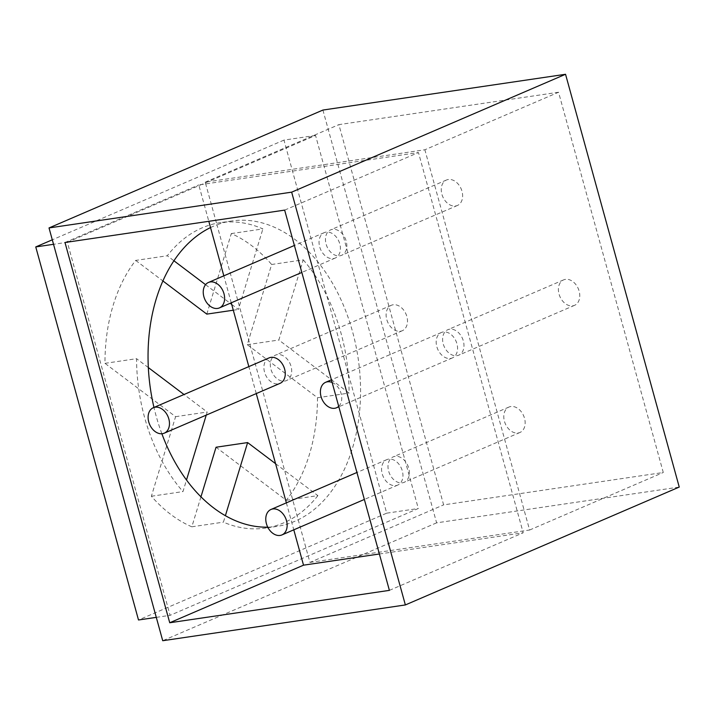 <?xml version="1.0" encoding="UTF-8"?>
<svg xmlns="http://www.w3.org/2000/svg" width="715" height="715" viewBox="0 0 715 715"><rect width="100%" height="100%" fill="white"/><g stroke="black" fill="none" stroke-linecap="round" stroke-linejoin="round"><path stroke-width="0.54" stroke-dasharray="3.58 2.68" d="M322.912 110.056L436.615 522.844L679.25 487.067M558.549 92.244L338.883 124.633L443.622 504.879L663.279 472.49L558.549 92.244L424.871 149.775L205.214 182.164L216.958 224.814A154.377 104.971 -98.4 0 1 231.785 220.971A154.377 104.971 -98.4 0 1 352.486 331.438A154.377 104.971 -98.4 0 1 298.2 519.76A154.377 104.971 -98.4 0 1 291.783 522.531A154.377 104.971 -98.4 0 1 276.821 526.419A154.377 104.971 -98.4 0 1 267.75 527.17M436.615 522.844L162.725 640.72M67.335 242.269L315.547 135.448L418.302 508.508L170.09 615.329L67.335 242.269L53.536 244.307M284.659 210.121L418.454 152.536L198.788 184.926L208.807 221.301M64.993 242.51L198.788 184.926M389.398 590.367L523.192 532.782L418.454 152.536M379.37 553.991L523.192 532.782M161.867 433.755A154.377 104.971 -98.4 0 1 156.129 415.951A154.377 104.971 -98.4 0 1 153.966 407.443M286.366 502.851L293.794 529.824M303.231 259.831A154.377 104.971 -98.4 0 1 341.001 333.136A154.377 104.971 -98.4 0 1 349.081 393.071L278.841 340.018L303.231 259.831L271.646 264.487L247.256 344.675L317.496 397.728A154.377 104.971 -98.4 0 1 286.286 500.286L216.046 447.233M206.796 314.117L231.303 233.582A154.377 104.971 -98.4 0 1 271.646 264.487M231.303 233.582L262.888 228.916A154.377 104.971 -98.4 0 0 220.3 222.669A154.377 104.971 -98.4 0 0 167.292 255.756L173.933 260.778M200.951 496.836L191.834 526.803A154.377 104.971 -98.4 0 1 151.383 496.246L175.595 416.675L104.98 363.336A154.377 104.971 -98.4 0 1 135.698 260.412L167.292 255.756M104.98 363.336L136.565 358.68A154.377 104.971 -98.4 0 0 144.645 417.64A154.377 104.971 -98.4 0 0 182.969 491.589L186.499 479.997M210.532 227.567A154.377 104.971 -98.4 0 1 216.958 224.814L309.944 562.41L443.622 504.879M206.242 415.111L207.18 412.019L184.005 394.51M148.336 367.573L136.565 358.68M205.562 284.668L230.185 303.267M231.705 304.411L238.381 309.461L262.888 228.916M286.286 500.286L317.88 495.629L275.57 463.678M317.88 495.629A154.377 104.971 -98.4 0 1 265.337 528.108A154.377 104.971 -98.4 0 1 223.42 522.147L225.386 515.703M151.383 496.246L182.969 491.589M175.595 416.675L207.18 412.019M315.547 135.448L283.962 140.104L386.717 513.164L138.504 619.985M283.962 140.104L52.293 239.811M135.698 260.412L162.904 280.959M386.717 513.164L418.302 508.508M156.29 617.367L170.09 615.329M233.296 310.212L238.381 309.461M247.256 344.675L278.841 340.018M317.496 397.728L349.081 393.071M191.834 526.803L223.42 522.147M205.214 182.164L338.883 124.633M309.944 562.41L529.609 530.021L424.871 149.775M456.939 355.686A13.853 9.992 -113.3 0 0 458.771 355.167A13.853 9.992 -113.3 0 0 462.954 339.714A13.853 9.992 -113.3 0 0 449.646 329.204A13.853 9.992 -113.3 0 0 447.813 329.722A13.853 9.992 -113.3 0 0 443.631 345.175A13.853 9.992 -113.3 0 0 456.939 355.686M402.322 482.84A13.853 9.992 -113.3 0 0 404.154 482.321A13.853 9.992 -113.3 0 0 408.337 466.868A13.853 9.992 -113.3 0 0 395.029 456.358A13.853 9.992 -113.3 0 0 393.196 456.876A13.853 9.992 -113.3 0 0 389.014 472.329A13.853 9.992 -113.3 0 0 402.322 482.84M284.65 381.086A13.853 9.992 -113.3 0 0 286.483 380.577A13.853 9.992 -113.3 0 0 290.665 365.115A13.853 9.992 -113.3 0 0 277.357 354.604A13.853 9.992 -113.3 0 0 275.534 355.123A13.853 9.992 -113.3 0 0 271.351 370.576A13.853 9.992 -113.3 0 0 284.65 381.086M339.795 255.827A13.853 9.992 -113.3 0 0 341.618 255.309A13.853 9.992 -113.3 0 0 345.801 239.856A13.853 9.992 -113.3 0 0 332.502 229.345A13.853 9.992 -113.3 0 0 330.67 229.864A13.853 9.992 -113.3 0 0 326.487 245.317A13.853 9.992 -113.3 0 0 339.795 255.827M455.589 205.992A13.853 9.992 -113.3 0 0 457.421 205.473A13.853 9.992 -113.3 0 0 461.604 190.02A13.853 9.992 -113.3 0 0 448.296 179.51A13.853 9.992 -113.3 0 0 446.464 180.019A13.853 9.992 -113.3 0 0 442.281 195.481A13.853 9.992 -113.3 0 0 455.589 205.992M572.742 305.85A13.853 9.992 -113.3 0 0 574.565 305.332A13.853 9.992 -113.3 0 0 578.748 289.879A13.853 9.992 -113.3 0 0 565.44 279.368A13.853 9.992 -113.3 0 0 563.617 279.878A13.853 9.992 -113.3 0 0 559.434 295.34A13.853 9.992 -113.3 0 0 572.742 305.85M518.125 433.004A13.853 9.992 -113.3 0 0 519.948 432.486A13.853 9.992 -113.3 0 0 524.131 417.033A13.853 9.992 -113.3 0 0 510.823 406.522A13.853 9.992 -113.3 0 0 509 407.032A13.853 9.992 -113.3 0 0 504.817 422.494A13.853 9.992 -113.3 0 0 518.125 433.004M400.454 331.251A13.853 9.992 -113.3 0 0 402.286 330.732A13.853 9.992 -113.3 0 0 406.469 315.279A13.853 9.992 -113.3 0 0 393.161 304.769A13.853 9.992 -113.3 0 0 391.328 305.287A13.853 9.992 -113.3 0 0 387.146 320.74A13.853 9.992 -113.3 0 0 400.454 331.251M529.609 530.021L663.279 472.49M256.265 393.581L248.838 366.607M231.258 302.811L223.831 275.838M450.522 358.447A13.853 9.992 -113.3 0 0 452.354 357.929A13.853 9.992 -113.3 0 0 456.536 342.476A13.853 9.992 -113.3 0 0 443.229 331.966A13.853 9.992 -113.3 0 0 441.396 332.484A13.853 9.992 -113.3 0 0 437.214 347.937A13.853 9.992 -113.3 0 0 450.522 358.447M395.904 485.601A13.853 9.992 -113.3 0 0 397.737 485.083A13.853 9.992 -113.3 0 0 401.919 469.63A13.853 9.992 -113.3 0 0 388.611 459.119A13.853 9.992 -113.3 0 0 386.779 459.638A13.853 9.992 -113.3 0 0 382.596 475.091A13.853 9.992 -113.3 0 0 395.904 485.601M269.108 357.884A13.853 9.992 -113.3 0 0 264.925 373.337A13.853 9.992 -113.3 0 0 278.233 383.857A13.853 9.992 -113.3 0 0 280.066 383.338M333.378 258.589A13.853 9.992 -113.3 0 0 335.201 258.07A13.853 9.992 -113.3 0 0 339.384 242.617A13.853 9.992 -113.3 0 0 326.076 232.107A13.853 9.992 -113.3 0 0 324.253 232.625A13.853 9.992 -113.3 0 0 320.07 248.078A13.853 9.992 -113.3 0 0 333.378 258.589M338.704 406.343A13.853 9.992 -113.3 0 0 341.127 393.563A13.853 9.992 -113.3 0 0 332.126 382.462M231.785 220.971L220.3 222.669M276.821 526.419L265.337 528.108M457.421 205.473L341.618 255.309M446.464 180.019L330.67 229.864M574.565 305.332L458.771 355.167M563.617 279.878L447.813 329.722M519.948 432.486L404.154 482.321M509 407.032L393.196 456.876M402.286 330.732L286.483 380.577M391.328 305.287L275.534 355.123M335.201 258.07L301.819 272.442M324.253 232.625L294.392 245.468M452.354 357.929L338.83 406.79M441.396 332.484L331.403 379.817M397.737 485.083L364.355 499.454M386.779 459.638L356.928 472.481"/><path stroke-width="1.07" d="M405.36 604.944L679.25 487.067L565.547 74.28L322.912 110.056L49.022 227.933L162.725 640.72L405.36 604.944L291.657 192.156L49.022 227.933M565.547 74.28L291.657 192.156M284.659 210.121L64.993 242.51L169.732 622.756L389.398 590.367L284.659 210.121M169.732 622.756L303.526 565.172L379.37 553.991M153.966 407.443A154.377 104.971 -98.4 0 1 210.532 227.567L208.807 221.301M267.75 527.17A154.377 104.971 -98.4 0 1 161.867 433.755M293.794 529.824L303.526 565.172M186.499 479.997L206.242 415.111M184.005 394.51L148.336 367.573M173.933 260.778L205.562 284.668M230.185 303.267L231.705 304.411M275.57 463.678L247.631 442.576L225.386 515.703M52.293 239.811L35.75 246.925L138.504 619.985L156.29 617.367M162.904 280.959L206.796 314.117L233.296 310.212M247.631 442.576L216.046 447.233L200.951 496.836M53.536 244.307L35.75 246.925M286.366 502.851L256.265 393.581M248.838 366.607L231.258 302.811M223.831 275.838L210.532 227.567M164.262 433.174L280.066 383.338A13.853 9.992 -113.3 0 0 284.248 367.885A13.853 9.992 -113.3 0 0 270.94 357.366A13.853 9.992 -113.3 0 0 269.108 357.884L153.314 407.72A13.853 9.992 -113.3 0 0 149.131 423.173A13.853 9.992 -113.3 0 0 162.439 433.692A13.853 9.992 -113.3 0 0 164.262 433.174A13.853 9.992 -113.3 0 0 168.445 417.721A13.853 9.992 -113.3 0 0 155.146 407.201A13.853 9.992 -113.3 0 0 153.314 407.72M217.575 308.424A13.853 9.992 -113.3 0 0 219.407 307.915A13.853 9.992 -113.3 0 0 223.589 292.453A13.853 9.992 -113.3 0 0 210.282 281.942A13.853 9.992 -113.3 0 0 208.449 282.461A13.853 9.992 -113.3 0 0 204.267 297.914A13.853 9.992 -113.3 0 0 217.575 308.424M332.126 382.462A13.853 9.992 -113.3 0 0 327.425 381.801A13.853 9.992 -113.3 0 0 325.602 382.319A13.853 9.992 -113.3 0 0 321.419 397.772A13.853 9.992 -113.3 0 0 334.718 408.283A13.853 9.992 -113.3 0 0 336.55 407.773A13.853 9.992 -113.3 0 0 338.704 406.343M280.101 535.437A13.853 9.992 -113.3 0 0 281.933 534.927A13.853 9.992 -113.3 0 0 286.116 519.465A13.853 9.992 -113.3 0 0 272.808 508.955A13.853 9.992 -113.3 0 0 270.976 509.473A13.853 9.992 -113.3 0 0 266.802 524.926A13.853 9.992 -113.3 0 0 280.101 535.437M301.819 272.442L219.407 307.915M294.392 245.468L208.449 282.461M338.83 406.79L336.55 407.773M331.403 379.817L325.602 382.319M364.355 499.454L281.933 534.927M356.928 472.481L270.976 509.473"/></g></svg>
